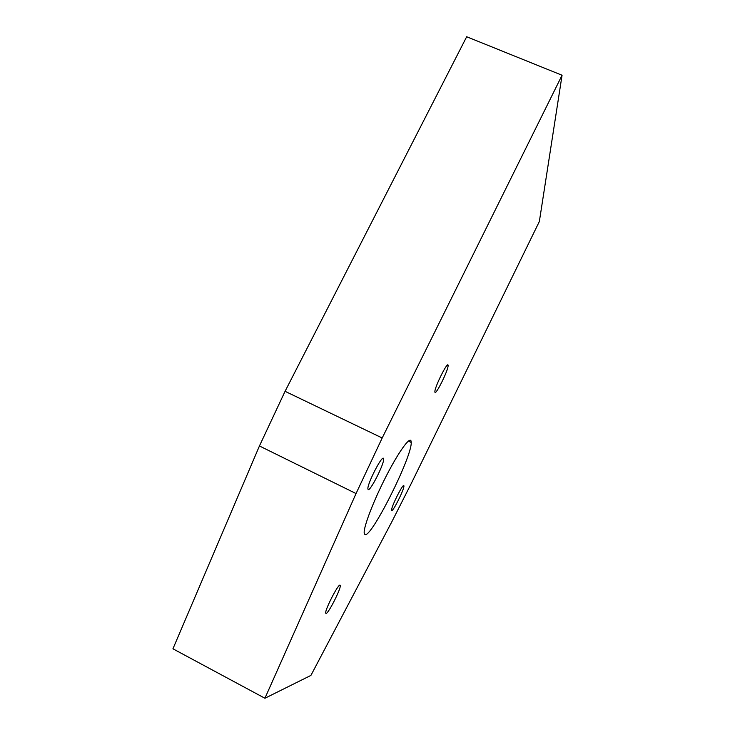 <?xml version="1.0" encoding="UTF-8"?>
<svg xmlns="http://www.w3.org/2000/svg" width="735" height="735" viewBox="0 0 735 735"><rect width="100%" height="100%" fill="white"/><g stroke="black" fill="none" stroke-linecap="round" stroke-linejoin="round"><path stroke-width="1.1" d="M434.918 392.113C435.451 396.119 448.304 370.311 448.102 365.672L448.084 365.341C447.881 360.628 434.615 387.106 434.881 391.709L434.918 392.113M368.106 489.519C369.907 492.082 384.065 464.382 383.652 459.164L383.486 458.41C382.099 454.974 367.381 483.529 367.886 488.738L368.106 489.519M391.727 510.421C392.821 512.194 404.222 489.418 403.928 486.065L403.846 485.67C403.019 483.336 391.268 506.681 391.617 510.007L391.727 510.421M326.028 613.532C328.26 613.78 340.764 589.323 340.296 585.685L339.993 585.124C338.109 584.178 325.127 609.361 325.66 612.99L326.028 613.532M364.882 534.538C370.945 538.902 412.105 456.738 411.233 442.461L410.975 440.798C409.413 436.93 398.333 452.411 386.114 476.298C373.894 500.122 363.917 525.902 364.165 532.544L364.882 534.538M259.437 445.97L172.936 648.803L264.922 698.25L310.914 675.41L392.104 521.253L411.591 482.831L539.352 221.52L562.064 75.246L466.679 36.75L285.07 391.314L382.191 437.986L356.043 493.553L259.437 445.97L285.07 391.314M562.064 75.246L382.191 437.986M264.922 698.25L356.043 493.553M447.229 365.267L448.102 365.672M382.485 458.603L383.652 459.164M403.331 485.78L403.928 486.065M339.561 585.308L340.296 585.685M408.384 441.092L411.233 442.461"/></g></svg>
